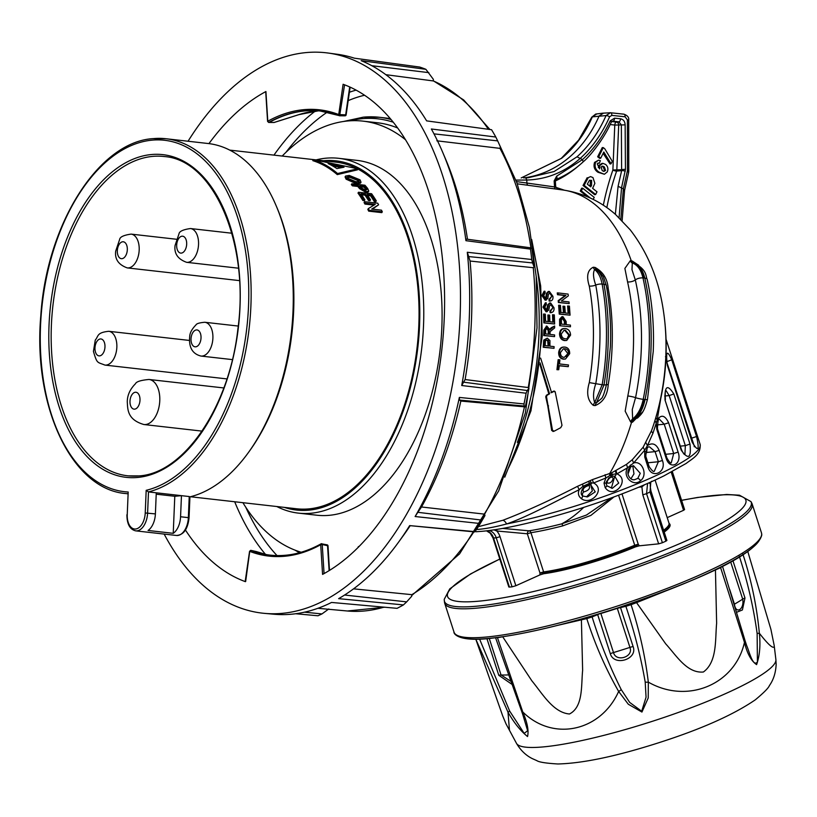 <?xml version="1.0" encoding="UTF-8"?>
<svg xmlns="http://www.w3.org/2000/svg" width="817" height="817" viewBox="0 0 817 817"><rect width="100%" height="100%" fill="white"/><g stroke="black" fill="none" stroke-linecap="round" stroke-linejoin="round"><path stroke-width="1.23" d="M647.054 448.451L646.656 452.455A2.839 2.134 29.7 0 0 645.604 451.546M499.8 559.022L470.561 573.942L449.748 588.883L444.213 599.382L444.55 602.589A161.541 25.337 -17.9 0 0 444.714 603.283A161.541 25.337 -17.9 0 0 602.149 579.039A161.541 25.337 -17.9 0 0 752.345 505.304A161.541 25.337 -17.9 0 0 752.151 503.956A161.541 25.337 -17.9 0 0 751.875 503.303L750.966 501.607L739.477 495.204L726.691 494.479L697.769 497.42L681.582 500.3M722.473 566.191L745.104 640.814A4.534 1.981 162.3 0 0 745.094 640.783L746.728 645.736C749.332 651.731 753.008 667.489 757.42 661.964L757.124 633.43C753.468 607.031 747.504 581.244 739.232 556.081M732.91 560.625L744.981 598.003L742.408 609.962L736.566 612.311M775.895 659.615L776.15 664.425C775.741 672.789 773.485 679.856 769.379 685.626C768.511 687.985 763.844 692.704 755.378 699.771C733.503 714.773 701.466 729.05 659.258 742.582C616.855 756.195 583.062 763.333 557.868 763.977C545.981 763.272 538.944 762.149 536.789 760.607L532.408 758.666C525.934 755.459 520.633 750.374 516.518 743.409A136.357 21.385 162.1 0 0 651.149 721.697A136.357 21.385 162.1 0 0 775.925 660.095A136.357 21.385 162.1 0 0 775.895 659.615L774.302 646.472C773.321 649.168 768.337 644.756 759.35 633.246C760.637 645.246 759.718 655.714 756.593 664.629C751.201 660.973 747.157 653.549 744.461 642.366C735.106 684.483 687.373 704.52 648.32 682.124L648.228 697.953L641.937 712.056L628.304 704.244L618.653 691.437C600.75 731.45 553.078 741.928 522.768 711.954C527.333 722.514 528.936 730.704 527.547 736.536C520.49 730.858 513.975 722.728 507.99 712.158L509.41 729.632M559.655 325.728L570.45 326.78L570.419 325.115L566.252 324.635L566.171 321.49L562.974 316.7L561.922 316.679L559.594 319.243L559.655 325.728L570.45 326.78M546.604 326.146L543.856 330.068L543.754 335.552L554.549 336.614L554.59 334.939L550.025 334.408L550.117 331.641L554.651 327.913L554.641 326.014L549.984 329.935L546.92 326.126L544.571 330.007L544.469 335.44L554.549 336.614M554.641 326.014L551.23 327.719L549.341 329.813M546.491 293.323L545.715 298.082L546.44 298.062L545.562 298.419L543.693 295.529L545.164 292.894L544.949 291.25L542.621 295.478L546.338 300.064L545.143 300.196L547.788 298.511L548.411 294.294L549.657 293.089L551.832 296.214L549.739 299.379L549.912 301.024L550.709 300.983L549.912 301.024C552.302 300.87 553.293 299.277 552.905 296.265L549.371 291.444L548.35 291.434L546.491 293.323L547.237 293.293L546.44 298.062L545.562 298.419M551.832 296.214L549.004 299.379L549.187 301.146M544.949 291.25L544.102 291.25L541.885 295.54L545.143 300.196M552.946 307.764L549.974 310.95L550.076 312.717L550.801 312.594C553.191 312.462 554.263 310.858 554.018 307.815L550.678 302.974L549.667 302.964L547.717 304.874L546.726 309.643L547.441 309.623L546.532 309.99L544.786 307.09L546.389 304.435L546.103 302.79L543.713 307.029L547.247 311.634L546.052 311.767L548.769 310.082L549.586 305.844L550.893 304.629L552.946 307.764L550.699 310.94L550.801 312.594L551.608 312.554L550.954 312.686M550.076 312.717L550.954 312.676M546.246 302.79L545.409 302.79L542.988 307.09L546.052 311.767M553.242 314.77L553.507 322.184L549.892 321.765L549.667 315.148L548.585 315.025L548.81 321.643L545.582 321.265L545.337 314.167L544.265 314.045L544.541 322.807L554.62 323.971L554.324 314.892L552.517 314.759L552.782 322.184M544.265 314.045L543.54 314.045L543.826 322.919L554.62 323.971M548.585 315.025L547.86 315.025L548.095 321.643M558.011 292.925L557.265 292.915L557.49 294.682L565.078 295.56L558.195 300.666L558.379 302.525L569.183 303.577L569.02 301.933L561.31 301.044L568.315 295.856L568.081 294.089L558.011 292.925L558.225 294.559L565.936 295.458L558.93 300.636L559.114 302.413L569.183 303.577M568.336 305.987L568.887 313.381L565.272 312.962L564.792 306.365L563.72 306.242L564.19 312.829L560.962 312.462L560.452 305.384L559.369 305.262L559.982 313.983L570.062 315.158L569.418 306.109L567.601 305.977L568.162 313.381M559.369 305.262L558.634 305.262L559.267 314.106L570.062 315.158M563.72 306.242L562.984 306.242L563.464 312.829M564.782 328.587C561.626 328.342 559.87 330.129 559.522 333.959C559.747 337.932 561.473 340.138 564.721 340.597L566.732 340.434L570.572 335.113C570.317 331.263 568.612 329.088 565.456 328.577L564.047 328.546M544.377 340.689L543.673 340.73L543.867 339.974L547.278 338.167L544.582 339.913L543.928 347.154L554.008 348.318L554.11 346.643L549.933 346.163L549.933 340.536L547.278 338.167M589.302 382.611A173.429 100.991 -83.5 0 0 593.183 345.693A173.429 100.991 -83.5 0 0 589.271 286.042C586.208 276.238 587.535 269.967 593.275 267.23L595.072 267.435C603.079 271.836 607.439 278.822 608.175 288.401A173.02 100.757 96.5 0 1 612.056 347.879A173.02 100.757 96.5 0 1 608.205 384.684C607.48 395.357 603.12 402.332 595.133 405.589L593.326 405.375C587.576 400.565 586.238 392.977 589.302 382.611L595.777 383.694C593.224 391.394 592.866 397.685 594.715 402.546L596.522 402.75L603.998 384.93A180.833 105.311 -83.5 0 0 608.032 346.469A180.833 105.311 -83.5 0 0 603.967 284.306L602.129 284.071A180.833 105.311 96.5 0 1 606.204 346.265A180.833 105.311 96.5 0 1 602.16 384.756L606.377 384.981L610.36 347.021C611.239 325.687 609.901 305.201 606.337 285.552A5.668 2.124 169.7 0 0 603.967 284.306C602.701 277.596 600.199 272.725 596.471 269.712L594.664 269.498C598.381 272.521 600.863 277.382 602.129 284.071A5.668 2.124 169.7 0 0 595.746 285.062A177.136 103.146 96.5 0 1 599.729 345.989A177.136 103.146 96.5 0 1 595.777 383.694L602.16 384.756L594.715 402.546A5.668 3.391 -83.2 0 0 593.326 405.375M642.775 411.799L632.45 422.246L630.673 422.032L625.179 411.176L627.803 395.969A172.55 100.481 -83.5 0 0 633.298 350.35A172.55 100.481 -83.5 0 0 627.568 281.906L624.882 268.425L630.316 260.715L632.062 260.909L638.639 265.219M479.405 526.414L502.874 520.286C525.617 511.544 550.515 500.208 577.537 486.309L592.386 479.63L611.8 472.737L626.476 464.383L632.287 459.726L643.153 447.216L651.568 430.59A150.706 87.766 -83.5 0 0 665.794 356.692A150.706 87.766 -83.5 0 0 663.588 312.084L663.588 312.084C659.094 280.19 647.952 252.759 630.162 229.771L615.589 214.514C600.352 201.115 582.705 192.935 562.637 189.952L517.284 183.825M548.391 340.362L548.861 346.04L545.113 345.601L545.45 341.046L546.113 340.097L548.391 340.362M664.405 376.78L657.195 419.918C661.188 414.219 664.997 415.179 668.633 422.787L678.1 452.087C682.461 463.923 670.308 470.735 666.253 458.582L656.786 429.282L656.255 423.094L653.008 433.092A5.668 2.359 20.1 0 1 651.568 430.59L653.059 426.362M696.544 436.523C699.689 450.371 698.229 452.261 692.162 442.181L667.387 365.475C665.61 351.32 667.07 349.441 671.768 359.817L696.544 436.523L691.09 438.361M689.997 444.05C691.396 458.082 688.465 460.134 681.215 450.198L665.038 400.126C664.497 385.93 667.428 383.878 673.821 393.978L689.997 444.05L685.34 445.653L680.357 446.133M653.008 433.092L647.452 445.592C652.374 442.314 656.276 443.917 659.156 450.381L662.424 460.502C666.927 472.318 651.854 479.446 648.034 467.253L644.766 457.132L644.664 450.177L633.604 463.004C642.213 460.124 648.136 475.075 640.579 480.651C633.645 487.361 621.962 476.597 627.63 467.743L616.947 473.86C630.887 479.967 613.598 500.147 605.183 487.596L604.018 483.123L605.887 477.996L593.571 482.98C605.989 489.128 591.334 505.897 581.541 498.778C578.436 496.409 577.65 493.376 579.202 489.679C554.712 501.852 526.383 517.314 506.52 523.983A130.363 20.445 -17.9 0 0 637.086 483.848A130.363 20.445 -17.9 0 0 700.108 444.264L666.039 339.249L696.87 434.685M502.874 520.286A5.668 3.442 -109.1 0 1 506.52 523.983C495.766 526.842 486.513 528.63 478.782 529.345L477.455 529.467M632.287 459.726L633.604 463.004L627.63 467.743L626.476 464.383M627.997 474.085L630.622 466.946C624.791 471.276 629.264 480.549 634.38 479.773L637.76 478.405L640.262 473.319L633.481 465.69L630.601 466.956A2.839 1.062 -129.7 0 0 630.264 465.047M582.623 496.021L587.535 496.91L595.246 491.865L590.711 484.777L589.568 484.644L583.9 487.32L582.49 488.883M592.386 479.63A5.668 0.664 -113.5 0 0 593.571 482.98L591.498 482.99A2.839 0.511 -77.6 0 1 590.711 484.777L592.345 490.905L586.494 496.859M583.563 492.018C588.669 490.547 590.507 488.341 589.057 485.39C584.022 486.952 582.194 489.158 583.563 492.018A2.839 1.971 -74 0 0 582.623 495.786M627.803 395.969A5.668 0.664 -168.7 0 1 627.885 395.969A5.668 0.664 -168.7 0 1 635.555 397.654A5.668 0.664 -168.7 0 0 643.224 399.339L645.062 399.513A183.672 106.956 -83.5 0 0 650.904 350.983A183.672 106.956 -83.5 0 0 644.807 278.148C642.856 270.018 639.292 265.035 634.125 263.186L632.307 262.972C637.464 264.831 641.018 269.814 642.979 277.923A183.672 106.956 96.5 0 1 649.076 350.779A183.672 106.956 96.5 0 1 643.224 399.339C641.314 408.296 637.781 414.832 632.644 418.947L634.482 419.162C639.629 415.056 643.153 408.5 645.062 399.513A5.668 0.664 -168.7 0 0 647.462 399.452L653.232 351.535C654.264 326.208 652.252 302.188 647.197 279.465A5.668 2.359 167.3 0 0 644.807 278.148L642.979 277.923A5.668 2.359 167.3 0 0 635.309 279.925A178.106 103.718 96.5 0 1 641.233 350.564A178.106 103.718 96.5 0 1 635.555 397.654L632.266 409.542L632.644 418.947A5.668 3.391 96.8 0 0 630.673 422.032M545.542 340.168L547.635 340.413L548.146 346.03M632.807 465.813L633.972 473.891L630.908 478.813M515.864 585.728L512.075 586.841L496.236 537.8L500.024 536.687L515.864 585.728L539.904 574.913L539.986 572.993L543.601 571.9A76.522 12 -17.9 0 0 634.717 545.225A2.839 1.358 -112.9 0 0 634.768 545.358A2.839 1.358 -112.9 0 0 635.217 546.348A2.839 0.562 147.2 0 0 636.709 545.47A2.839 0.562 147.2 0 0 638.24 544.214L639.272 545.817L658.635 543.846L642.795 494.806L641.886 486.83L638.618 487.259M469.264 318.436A281.794 164.094 96.5 0 1 461.717 385.512L465.108 379.537A271.693 158.212 96.5 0 0 471.48 319.917A271.693 158.212 96.5 0 0 470.071 261.042L467.304 252.259A281.794 164.094 96.5 0 1 469.264 318.436M188.053 141.239A281.988 164.217 96.5 0 1 328.036 53.023A281.988 164.217 96.5 0 1 460.063 317.374A281.988 164.217 96.5 0 1 264.534 613.373A281.988 164.217 96.5 0 1 164.166 534.083M304.506 612.188L321.969 613.924L317.987 615.773L295.693 613.751M409.674 525.607L474.718 531.622A280.374 163.277 -83.5 0 0 479.61 523.462L415.118 516.528L417.844 512.31L481.785 520.102L484.961 515.517A271.867 158.314 96.5 0 1 476.454 529.682L474.687 531.928L409.674 525.607A281.794 164.094 96.5 0 1 398.226 542.631A281.794 164.094 96.5 0 1 338.636 598.647L403.435 604.917A280.374 163.277 -83.5 0 1 397.062 608.338L331.559 602.446A281.794 164.094 96.5 0 1 273.879 614.221L264.534 613.373M463.076 382.101L527.21 390.516L528.967 388.3A271.867 158.314 96.5 0 1 525.3 406.907L524.146 406.049L459.532 400.075L459.358 397.43A281.794 164.094 96.5 0 1 415.118 516.528M459.358 397.43L524.003 403.945A280.374 163.277 -83.5 0 0 526.117 393.222L461.717 385.512M528.967 388.3L528.18 387.544L465.108 379.537M525.3 406.907L460.849 401.065A271.693 158.212 96.5 0 1 421.511 506.989L484.542 514.138L484.961 515.517M409.96 526.015A271.693 158.212 96.5 0 1 402.985 536.075L398.226 542.631M344.6 595.031L406.662 601.874L411.676 596.287L411.758 594.653L353.557 588.843M249.747 551.312L245.651 581.53M245.376 581.653A255.067 148.531 96.5 0 1 185.459 530.049M338.728 114.554L343.109 84.274A255.067 148.531 96.5 0 1 444.223 318.855A255.067 148.531 96.5 0 1 322.572 574.392L320.703 544.714M405.436 139.697A218.221 127.074 -83.5 0 0 363.003 121.13A218.221 127.074 -83.5 0 0 282.192 156.057M397.603 127.973A218.221 127.074 -83.5 0 0 377.423 122.764L363.003 121.13M242.904 502.69A218.221 127.074 -83.5 0 0 300.85 552.139A52.145 30.372 -83.5 0 0 300.881 552.333M127.238 514.649L128.187 492.018L127.238 514.649A15.309 8.916 -83.5 0 0 135.591 529.018A15.309 8.916 -83.5 0 0 145.232 512.964L146.182 490.323A176.85 102.983 -83.5 0 0 248.736 298.613A176.85 102.983 -83.5 0 0 151.891 140.167A176.85 102.983 -83.5 0 0 40.952 318.15A176.85 102.983 -83.5 0 0 128.187 492.018M284.306 507.377A175.716 102.319 -83.5 0 0 308.897 510.155A175.716 102.319 -83.5 0 0 419.54 325.769A175.716 102.319 -83.5 0 0 323.583 160.745M316.087 159.897A178.545 103.973 96.5 0 1 325.952 158.192A178.545 103.973 96.5 0 1 338.616 158.304A178.545 103.973 96.5 0 1 422.859 336.635A178.545 103.973 96.5 0 1 311.073 513.239A178.545 103.973 96.5 0 1 298.409 513.127A178.545 103.973 96.5 0 1 276.8 506.53M298.409 513.127L316.72 515.2A178.545 103.973 -83.5 0 0 329.384 515.313A178.545 103.973 -83.5 0 0 441.17 338.708A178.545 103.973 -83.5 0 0 356.927 160.377L338.616 158.304M276.054 205.516L276.943 207.61A175.716 102.319 96.5 0 1 249.338 451.26L248 453.108A178.545 103.973 -83.5 0 0 276.054 205.516A178.545 103.973 -83.5 0 0 208.131 143.516L166.004 138.737A178.545 103.973 96.5 0 1 250.778 308.591A178.545 103.973 96.5 0 1 148.49 491.926L146.182 490.323M189.932 496.869A178.545 103.973 -83.5 0 0 248 453.108M364.872 199.828L364.372 200.665L362.86 200.492A174.43 101.574 -83.5 0 0 357.999 193.088L358.51 192.25L371.602 193.731A175.563 102.237 96.5 0 1 376.3 200.87L374.789 200.696A175.563 102.237 -83.5 0 0 371.061 194.946L367.027 194.487A175.563 102.237 96.5 0 1 370.51 199.838L368.998 199.665A175.563 102.237 -83.5 0 0 365.516 194.313L360.981 193.803A175.563 102.237 96.5 0 1 364.872 199.828L363.361 199.654A175.563 102.237 -83.5 0 0 358.51 192.25M376.3 200.87L375.789 201.707L374.278 201.544A174.43 101.574 -83.5 0 0 370.55 195.784L367.691 195.467M370.51 199.838L369.999 200.676L368.487 200.512A174.43 101.574 -83.5 0 0 365.015 195.161L361.645 194.773M361.022 182.242L360.511 183.1L356.508 183.805L346.102 179.178L345.07 176.911L345.591 176.033L349.298 175.441L360.062 179.842L361.022 182.242L357.029 182.957L346.622 178.31L345.591 176.033M357.754 168.751L357.478 169.834L337.278 174.613A174.43 101.574 -83.5 0 0 312.819 160.653L313.095 159.57L357.754 168.751L337.564 173.531A175.563 102.237 -83.5 0 0 313.095 159.57M368.794 191.076L368.283 191.924L366.087 192.424L359.572 188.645A174.43 101.574 -83.5 0 0 357.775 186.45L352.403 185.837A174.43 101.574 -83.5 0 0 351.351 184.601L351.861 183.754L364.954 185.234A175.563 102.237 96.5 0 1 367.67 188.502L368.794 191.076L366.598 191.576L360.083 187.798A175.563 102.237 -83.5 0 0 358.285 185.592L352.913 184.989A175.563 102.237 -83.5 0 0 351.861 183.754M373.982 205.098L364.954 204.076A174.43 101.574 -83.5 0 0 364.076 202.545L364.576 201.707L377.679 203.188A175.563 102.237 96.5 0 1 378.608 204.801L371.715 209.06L381.488 210.163A175.563 102.237 96.5 0 1 382.305 211.797L369.202 210.306A175.563 102.237 -83.5 0 0 368.344 208.59L375.238 204.342L365.454 203.229A175.563 102.237 -83.5 0 0 364.576 201.707M378.608 204.801L372.419 209.142M382.305 211.797L381.805 212.634L368.702 211.154A174.43 101.574 -83.5 0 0 367.834 209.428L368.344 208.59M190.443 496.746L296.581 508.766A174.43 101.574 -83.5 0 0 308.949 508.879A174.43 101.574 -83.5 0 0 416.027 355.681A174.43 101.574 -83.5 0 0 357.703 168.956M356.927 168.557A174.43 101.574 -83.5 0 0 335.869 162.134L229.73 150.114M337.278 174.613L337.564 173.531M352.403 185.837L352.913 184.989M359.572 188.645L360.083 187.798M357.775 186.45L358.285 185.592M362.86 200.492L363.361 199.654M374.278 201.544L374.789 200.696M370.55 195.784L371.061 194.946M368.487 200.512L368.998 199.665M365.015 195.161L365.516 194.313M364.954 204.076L365.454 203.229M368.702 211.154L369.202 210.306M156.272 492.804L155.393 513.903A17.004 9.906 -83.5 0 1 148.061 530.468L173.235 533.327A17.004 9.906 -83.5 0 0 180.567 516.752L181.456 495.664L156.272 492.804L148.49 491.926L147.601 513.025A17.004 9.906 96.5 0 1 136.899 530.866A17.004 9.906 96.5 0 1 135.693 530.856L176.441 535.472A17.004 9.906 -83.5 0 0 177.646 535.482A17.004 9.906 -83.5 0 0 188.359 517.641L180.567 516.752M176.441 535.472C183.631 534.982 187.839 529.089 189.054 517.804L188.359 517.641L189.238 496.542L181.456 495.664L174.787 496.287L173.235 533.327M174.787 496.287L156.221 494.183M346.102 179.178L346.622 178.31M356.508 183.805L357.029 182.957M366.087 192.424L366.598 191.576M364.505 186.296L359.797 185.765A175.563 102.237 96.5 0 1 361.574 187.93L365.546 190.238L366.966 189.483L366.251 188.441A175.563 102.237 -83.5 0 0 364.505 186.296L363.994 187.154L360.634 186.766M358.561 179.669L350.442 176.482L347.45 176.911L348.134 178.474L355.957 181.772L359.204 181.282L358.561 179.669L358.04 180.537L349.921 177.36L347.756 177.34M328.158 163.594A175.563 102.237 96.5 0 1 336.9 168.578L344.018 167.199L328.158 163.594M366.251 188.441L365.74 189.289A174.43 101.574 -83.5 0 0 363.994 187.154M349.921 177.36L350.442 176.482M341.281 167.689L331.968 165.565M358.081 547.513A52.145 30.372 -83.5 0 0 358.285 546.736A218.221 127.074 -83.5 0 0 359.368 546.216M358.285 546.736L358.796 546.798M274.532 122.295A1.134 0.643 -111.9 0 1 274.155 122.438L298.644 114.697A224.716 130.863 96.5 0 1 318.395 110.836M339.218 115.657A223.47 130.128 -83.5 0 0 320.305 111.02A223.47 130.128 -83.5 0 0 268.65 122.458L269.283 122.407A223.47 130.128 96.5 0 1 312.594 110.591A223.47 130.128 96.5 0 1 320.53 111.041M344.59 84.825L339.627 115.789L344.876 115.8A1.134 0.654 -89.7 0 0 345.009 115.82L345.009 115.82A1.134 0.654 -89.7 0 0 345.673 114.819L349.707 86.959M339.831 115.769L320.305 111.02M318.416 110.836L298.644 114.697M339.729 115.789L345.009 115.82A1.134 1.134 0 0 0 346.142 114.85L350.146 87.164L346.142 114.85L338.708 114.564M339.566 115.789L338.718 114.554A224.573 130.771 96.5 0 0 267.823 121.202L267.782 121.539M249.757 551.363L250.717 550.341L249.563 551.312L245.182 581.541M208.948 143.608A255.067 148.531 96.5 0 1 265.923 91.524L267.792 121.212M417.844 512.31L421.511 506.989M459.532 400.075L460.849 401.065M436.86 140.81L499.881 148.357L500.402 146.897L497.676 140.881L495.807 137.031L431.366 128.994A281.794 164.094 96.5 0 1 442.508 151.88A281.794 164.094 96.5 0 1 465.935 240.688L466.282 239.095L530.784 247.837L531.928 248.736A271.867 158.314 96.5 0 1 534.063 266.802L533.205 267.71L470.071 261.042M442.508 151.88L445.684 159.335A271.693 158.212 96.5 0 1 467.467 239.248M488.423 129.3A270.304 157.405 -83.5 0 0 433.296 80.924L433.347 79.32L425.882 69.312L361.185 60.672A281.794 164.094 96.5 0 1 426.637 120.875L491.558 129.729A280.374 163.277 -83.5 0 1 495.807 137.031M433.296 80.944L385.818 74.674M328.036 53.023L337.329 54.279A281.794 164.094 96.5 0 1 354.374 58.181L419.754 67.065A280.374 163.277 -83.5 0 1 425.882 69.312M467.304 252.259L531.724 259.51A280.374 163.277 -83.5 0 0 530.499 249.114L465.935 240.688M428.843 72.642L371.806 65.697M497.676 140.881L433.99 133.865M534.063 266.802L532.561 262.911L468.345 256.538M321.969 613.924L328.771 608.971M530.499 249.114L530.784 247.837M532.561 262.911L531.724 259.51M526.117 393.222L527.21 390.516M524.146 406.049L524.003 403.945M479.61 523.462L481.785 520.102M403.435 604.917L406.662 601.874M270.192 555.131A223.47 130.128 96.5 0 1 262.369 553.803A223.47 130.128 96.5 0 1 251.34 550.464L250.717 550.341A223.47 130.128 -83.5 0 0 269.978 555.111C287.033 556.99 304.108 553.211 321.214 543.754L327.127 544.847A1.134 0.633 102.3 0 1 327.546 545.695L322.235 544.541L324.063 573.585M256.324 551.587A1.134 0.633 -71.8 0 0 256.283 551.567L256.283 551.567A1.134 1.134 0 0 0 256.17 551.536L256.17 551.536A1.134 0.664 -77.4 0 1 256.232 551.557A1.134 0.633 -71.8 0 1 256.283 551.567L266.597 554.631L250.799 550.352M321.5 543.673L322.235 544.541L321.694 543.683L322.235 544.541L320.683 544.704M326.831 544.898A1.134 0.633 102.3 0 1 327.127 544.847A1.134 1.134 0 0 1 328.015 545.879L329.476 570.419M251.248 550.433L256.17 551.536A1.134 0.664 -77.4 0 0 256.119 551.536M273.705 122.438A1.134 0.684 -89.5 0 0 273.93 122.499A1.134 1.134 0 0 0 274.359 122.417L298.797 114.686M268.732 122.458L273.93 122.499A1.134 0.684 -89.5 0 0 274.155 122.438L269.283 122.407M268.691 122.458L267.578 121.406L265.719 91.759M321.622 543.673L320.673 544.725A224.573 130.771 96.5 0 1 249.777 551.383M268.65 122.458L267.813 121.222M346.102 114.86A1.134 1.072 -50.6 0 1 345.203 115.779M603.497 171.325L604.529 170.477L603.324 167.097L601.823 166.321M663.996 531.469A76.788 12.041 162.1 0 0 669.133 523.38L669.552 523.82A77.043 12.081 162.1 0 1 664.19 532.071M618.561 495.194L634.717 545.225L638.24 544.214L621.982 493.897M614.006 496.899L590.834 515.435L562.801 525.862C550.403 529.048 539.782 531.326 530.927 532.694L527.322 533.787A2.839 1.654 95.2 0 1 528.987 530.825C538.056 529.426 548.953 527.108 561.677 523.871A2.839 0.919 -103.9 0 1 562.801 525.862M497.104 529.334A2.839 1.654 95.2 0 0 496.756 530.989L527.322 533.787L539.986 572.993L543.775 573.115A76.788 12.041 162.1 0 0 635.217 546.348L635.544 546.849A77.043 12.081 162.1 0 1 543.754 573.718L543.775 573.115A2.839 2.114 82.3 0 0 543.601 571.9L530.927 532.694A2.839 2.114 -98.1 0 0 528.987 530.825L502.618 528.405M605.591 170.426L604.366 166.923L602.67 166.117L601.128 167.087L602.221 170.641L604.008 171.396L605.591 170.426L604.529 170.477M604.366 166.923L603.324 167.097M590.017 186.276L590.568 180.537L589.782 180.149M672.309 471.593L684.585 509.583L683.553 510.298L671.227 472.165M647.585 483.429L646.553 493.693L651.057 491.415L666.907 540.456L665.875 541.171L650.026 492.13L650.792 482.02M642.795 494.806L646.553 493.693L662.403 542.733L658.635 543.846M635.544 546.849L639.272 545.817M583.736 507.367A172.336 100.358 -83.5 0 1 561.677 523.871L586.494 515.027L608.736 499.769M539.904 574.913L543.754 573.718M591.804 117.158L595.705 114.063L602.517 113.195L610.432 112.756L623.728 114.166A2.839 1.511 -84 0 1 623.871 114.166L610.585 112.756A2.839 1.522 -83.9 0 0 610.432 112.756L606.061 115.565L592.345 116.862C585.115 133.559 574.882 147.366 561.647 158.263L521.205 177.922L561.248 158.406L578.63 140.115L591.804 117.158A2.839 0.97 23.1 0 1 592.345 116.862L596.573 114.063M603.406 113.195L599.106 116.004A124.889 100.787 84.6 0 1 569.153 157.405A124.889 100.787 84.6 0 1 523.677 177.892A124.889 100.787 84.6 0 1 523.544 177.902M615.354 214.309L618.081 186.307L621.635 170.651L621.349 124.858L618.908 121.815L612.474 121.202L611.228 122.274A2.839 0.97 25 0 0 610.207 120.855L614.568 118.169A2.839 1.522 95.9 0 1 612.944 121.192L612.137 121.294M611.749 121.549L616.529 122.09A2.839 2.257 -96.7 0 1 618.694 125.164L616.815 170.13A2.839 2.257 -94.8 0 1 616.641 171.07A2.839 0.827 19.1 0 1 612.883 170.018L614.772 125.062L610.156 124.541M595.613 162.338L598.555 160.163L600.342 160.653L599.341 163.288L598.218 163.012L597.247 163.86L599.627 168.915L599.821 165.463L602.946 163.39L605.581 164.421C607.909 166.443 608.461 168.945 607.245 171.938L604.376 174.266L599.055 172.121C595.501 169.762 594.357 166.505 595.613 162.338L594.551 162.389L598.555 160.163M603.804 152.013L600.709 158.202L598.759 156.65L603.283 147.611L604.815 148.827L612.29 161.327L611.065 163.768L603.804 152.013M591.61 180.363L589.394 180.445L587.331 184.152L590.752 186.868L591.569 185.245L591.61 180.363L590.568 180.537M667.223 517.641L683.553 510.298M649.546 483.388L650.25 482.704M662.403 542.733L665.875 541.171M644.603 484.726L641.886 486.83A2.839 2.267 -97.4 0 0 641.508 486.044M489.097 530.509A11.336 9.15 84.6 0 1 496.236 537.8L493.57 538.046L509.41 587.086L512.075 586.841M509.41 587.086L508.838 587.004L492.998 537.964L493.57 538.046A11.336 9.15 -95.4 0 0 486.646 530.805M567.907 353.598L564.322 357.376C561.81 357.203 560.523 355.599 560.442 352.556L563.434 348.788L564.843 348.757L564.179 348.879L567.907 353.598L566.242 356.804M564.373 321.469L565.098 321.408L565.17 324.512L561.422 324.073L561.391 319.549L563.087 318.354L562.423 318.477L564.373 321.469L564.455 324.502M548.289 330.895L549.004 330.844L548.942 334.286L545.593 333.898L545.644 330.068L547.308 327.811L546.634 327.934L548.289 330.895L548.238 334.286M577.006 156.813C589.016 146.018 598.698 132.272 606.061 115.565A2.839 0.919 -156.1 0 1 609.605 116.78C602.2 133.488 592.499 147.274 580.489 158.161C564.792 172.132 546.879 179.423 526.73 180.036A2.839 1.705 -91.3 0 0 525.014 177.881A2.839 1.705 -91.3 0 0 524.974 177.881L528.242 177.738L554.069 171.55L577.006 156.813L582.47 159.611C593.734 149.276 602.977 136.357 610.207 120.855M620.797 219.365L623.371 188.839L627.466 170.539L627.385 119.844L625.107 116.79L611.821 115.381A2.839 1.522 -83.9 0 0 610.585 112.756L609.778 112.736M611.821 115.381L609.605 116.78M625.107 116.79A2.839 1.511 -84 0 0 623.871 114.166C627.538 115.463 629.151 117.454 628.702 120.15L627.385 119.844M627.466 170.539A2.839 0.592 -2.1 0 1 628.773 170.988L628.702 120.15M627.354 171.478A2.839 1.072 15.8 0 1 628.559 172.806L628.773 170.988M614.568 118.169L620.522 118.792C623.402 119.405 624.934 121.437 625.138 124.868L625.444 169.436L621.584 187.583L619.082 217.69M625.24 171.294A2.839 1.072 -164.6 0 0 621.635 170.651L616.641 171.07A235.184 189.779 84.6 0 0 611.739 186.787A235.184 189.779 84.6 0 0 606.847 207.61M625.444 169.436A2.839 0.582 177.7 0 0 621.666 169.722L612.883 170.018A238.013 192.066 -95.4 0 0 608.093 185.347A238.013 192.066 -95.4 0 0 603.324 205.22M620.522 118.792A2.839 1.511 95.9 0 1 618.908 121.815L616.529 122.09A2.839 1.654 -83.5 0 0 614.772 125.062L625.138 124.868M599.055 172.121L598.013 172.285C594.439 169.926 593.285 166.627 594.551 162.389M604.376 174.266L598.013 172.285M599.821 165.463L598.759 165.504L601.945 163.39L602.946 163.39M598.31 167.638L598.759 165.504M599.341 163.288L597.748 163.216M611.065 163.768L610.085 163.992L603.13 153.361M603.283 147.611L602.252 147.591L597.656 156.772L598.759 156.65M600.709 158.202L599.739 158.416L597.656 156.772M597.002 191.821L595.664 194.497L584.145 185.367L588.22 177.687L590.558 176.595L592.958 177.575L594.868 183.365L592.611 188.339L597.002 191.821M590.425 198.082L581.367 190.902L582.705 188.227L594.225 197.357L593.193 199.419M607.092 482.959C609.911 483.674 611.943 482.173 613.21 478.456C611.862 476.127 609.911 476.965 607.337 480.968L607.092 482.959A2.839 2.339 159.6 0 0 606.173 483.684M500.024 536.687A14.175 11.438 -95.4 0 0 496.756 530.989L493.866 529.835M694.307 446.174L666.631 361.614M681.215 450.198L681.552 449.84C683.206 453.292 684.329 454.844 684.912 454.507L685.34 445.653L669.164 395.581L666.202 390.802M648.034 467.253L649.096 466.527C651.935 470.735 653.692 472.257 654.366 471.103L658.369 461.748L647.881 462.779M666.253 458.582L666.917 458.041C669.399 462.259 670.869 463.811 671.298 462.667L673.698 453.517L665.702 454.303M678.1 452.087L673.698 453.517L664.231 424.217L659.676 419.468C658.522 417.681 657.777 420.775 657.45 428.741L656.786 429.282M605.183 487.596A2.839 0.582 146.6 0 0 606.857 485.798L612.321 488.331L618.714 483.082L614.772 476.219L611.361 488.127M662.424 460.502L658.369 461.748L655.091 451.627L649.576 446.94C647.432 446.143 646.176 449.299 645.818 456.407L644.766 457.132M618.081 186.307L623.371 188.839L624.014 190.749M568.775 335.052L569.49 334.99C569.163 337.768 567.815 339.045 565.456 338.81C562.954 338.636 561.575 337.043 561.31 334.02L564.057 330.272L565.446 330.242L564.772 330.364L568.775 335.052L567.325 338.248M564.843 348.757C567.264 348.992 568.52 350.585 568.622 353.536M562.556 318.364L565.098 321.408M546.869 327.821L549.004 330.844M528.048 177.749L524.974 177.881M516.467 181.588L554.549 186.93L554.14 180.955L556.643 176.176L582.47 159.611L583.164 161.633M556.643 176.176A2.839 1.726 67.4 0 1 556.132 179.434L556.132 179.434C566.11 175.246 575.27 169.262 583.593 161.47C589.139 156.976 603.477 140.003 611.228 122.274M554.14 180.955A2.839 0.694 -3.7 0 1 555.356 181.435L556.132 179.434M588.22 177.687L590.558 176.595M584.145 185.367L583.042 185.49L587.168 177.718M595.664 194.497L594.684 194.722L583.042 185.49M582.705 188.227L581.684 188.196L580.264 191.025L581.367 190.902M587.586 196.826L580.264 191.025M611.994 476.137L614.772 476.219A2.839 0.98 -71.8 0 0 616.335 473.829L612.158 474.473A2.839 0.837 74.5 0 1 611.994 476.137L608.604 478.088M632.45 422.246A5.668 3.482 97.1 0 1 634.482 419.162L637.597 417.947C642.233 413.412 644.092 411.666 647.462 399.452M647.197 279.465C645.491 276.473 647.646 270.458 634.809 263.329L634.125 263.186A5.668 3.503 96.6 0 1 632.062 260.909M611.8 472.737A5.668 1.348 -112.7 0 0 612.158 474.473L610.687 475.014A2.839 0.735 64.8 0 1 610.82 476.577M655.888 417.416L657.195 419.918L656.255 423.094L654.928 420.612M616.13 470.469A5.668 1.757 -114.2 0 0 616.947 473.86L616.335 473.829A5.668 1.46 -116 0 1 615.436 470.806M645.941 442.743L647.452 445.592L644.664 450.177L643.153 447.216M548.319 342.977L549.034 342.915M566.058 338.841L565.456 338.81M565.446 330.242L569.49 334.99M540.108 362.891L549.586 393.825L547.094 395.254L546.471 396.715L552.527 430.406L554.181 431.172L560.738 427.679L561.994 425.33L555.172 391.721L554.069 391.241L551.598 392.671L540.64 358.112M552.935 431.488L554.181 431.172M555.172 391.721L553.364 391.251L550.934 392.65M559.277 365.608L568.264 366.659L568.469 364.974L559.471 363.933L559.921 359.837L558.838 359.715L557.664 369.58L558.746 369.713L559.277 365.608M564.956 347.082C561.83 346.837 559.962 348.624 559.369 352.444C559.339 356.406 560.932 358.602 564.139 359.051L565.507 359L569.704 353.649C569.684 349.788 568.101 347.593 564.956 347.082L563.567 347.051M562.3 316.7L562.974 316.7L560.309 319.192L560.38 325.605M528.129 185.296A2.839 1.624 97.7 0 1 526.965 183.202L526.73 180.036L515.915 180.097M555.141 186.266L554.549 186.93A2.839 1.583 97.7 0 0 555.734 189.023M555.826 187.328L564.435 190.218M630.316 260.715A5.668 3.401 96.5 0 0 632.307 262.972L631.98 269.63L635.309 279.925A5.668 2.359 167.3 0 1 627.65 281.916A5.668 2.359 167.3 0 1 627.568 281.906M610.605 473.186A5.668 1.869 -106.3 0 0 610.687 475.014L605.887 477.996A5.668 1.297 -110.1 0 1 605.121 474.657M633.573 419.06A5.668 3.391 96.8 0 0 631.602 422.144A172.336 100.358 -83.5 0 1 609.778 473.411A5.668 2.063 -103 0 0 609.737 475.443M582.613 488.729L582.613 488.729C580.703 492.437 580.775 494.836 582.827 495.919L581.541 498.778M589.956 480.896A5.668 0.541 -122.2 0 1 591.498 482.99L589.782 483.225L589.568 484.644M588.506 481.846A5.668 0.95 -124.8 0 1 589.782 483.225L582.94 486.319L583.9 487.32M582.705 484.41A5.668 1.205 -107.3 0 0 582.94 486.319L579.202 489.679L577.537 486.309M593.275 267.23A5.668 3.401 -83.5 0 0 594.664 269.498C592.836 272.623 593.193 277.811 595.746 285.062A5.668 2.124 169.7 0 1 589.353 286.052A5.668 2.124 169.7 0 1 589.271 286.042M595.133 405.589A5.668 3.391 -83.2 0 1 596.522 402.75L601.618 398.39M606.337 285.552L603.416 276.81L599.167 271.203L596.471 269.712A5.668 3.401 -83.5 0 1 595.072 267.435M549.371 291.444L547.237 293.293M550.678 302.974L548.442 304.833L547.441 309.623L546.532 309.99M565.456 328.577C562.321 328.332 560.585 330.109 560.237 333.908C560.462 337.829 562.178 340.025 565.384 340.475L566.732 340.434M539.914 364.464L548.82 393.865L549.586 393.825M548.82 393.865L546.379 395.265L545.725 396.817L546.471 396.715M545.725 396.817L546.113 398.451L546.859 398.339M546.113 398.451L547.778 405.967L548.554 405.886M547.778 405.967L551.7 430.508L552.527 430.406M551.7 430.508L553.426 431.315M554.529 391.752L553.364 391.251L554.529 391.752M557.664 369.58L556.939 369.703L558.134 359.715L558.838 359.715M556.939 369.703L558.746 369.713M558.644 365.74L568.264 366.659M564.292 347.092C561.136 346.847 559.257 348.645 558.654 352.505L559.369 352.444M558.654 352.505C558.624 356.498 560.227 358.724 563.464 359.174L564.139 359.051M563.464 359.174L565.507 359.01M559.594 319.243L560.309 319.192M549.841 328.894L550.546 328.873M543.754 335.552L544.469 335.44M541.885 295.54L542.621 295.478M549.004 299.379L549.739 299.379M542.988 307.09L543.713 307.029M549.974 310.95L550.699 310.94M547.717 304.874L548.442 304.833M543.826 322.919L544.541 322.807M543.673 340.73L543.213 347.266L543.928 347.154M543.213 347.266L554.008 348.318M557.49 294.682L558.225 294.559M565.078 295.56L565.936 295.458M558.195 300.666L558.93 300.636M558.379 302.525L559.114 302.413M559.267 314.106L559.982 313.983M559.522 333.959L560.237 333.908M564.721 340.597L565.384 340.475M621.247 689.619L629.672 702.406L641.682 711.25L646.053 697.228L645.205 682.093C640.814 656.725 634.36 631.47 625.863 606.326L617.315 608.348A141.698 22.222 162.1 0 1 600.873 613.506L613.485 652.558C616.11 662.536 633.829 657.011 629.927 647.401A5.668 0.888 162.1 0 1 633.104 646.533C638.087 659.278 614.108 666.846 610.299 653.692L597.676 614.609L592.111 616.927C599.933 642.274 609.645 666.509 621.247 689.619A4.534 1.348 146.9 0 1 618.653 691.437C605.652 668.674 595.021 644.388 586.769 618.602L557.48 625.403M489.25 638.434L501.056 674.985L510.605 681.153M511.697 684.166L498.778 675.291L486.932 638.649M479.589 639.119L509.685 711.107L507.99 712.158L475.851 639.303M521.624 710.943A4.534 1.971 -20.1 0 0 521.675 711.188A4.534 1.971 -20.1 0 0 522.768 711.954L497.471 637.72L495.929 637.515M509.685 711.107L524.187 733.4L527.639 730.704L522.043 712.118M729.683 589.455L734.442 604.172C735.698 614.844 744.583 609.441 742.694 599.127A5.668 0.888 162.1 0 1 744.981 598.003M745.104 640.814L745.114 640.834A4.534 1.981 162.3 0 1 744.461 642.366L720.614 567.662L707.379 573.493M757.124 633.43L759.35 633.246C756.797 606.173 751.293 579.774 742.847 554.059M645.205 682.093A4.534 1.46 -3.7 0 0 648.32 682.124C645.205 656.255 639.456 630.448 631.071 604.692L625.863 606.326A2.267 1.838 -99.7 0 0 625.332 605.438M600.791 613.281L597.676 614.609A2.267 1.093 -110.9 0 1 597.584 614.251M592.008 615.926A2.267 1.685 -114.2 0 0 592.111 616.927L586.769 618.602A2.267 1.093 -103.9 0 0 586.249 617.601M503.313 636.668L502.71 636.79L531.877 680.847C542.304 693.429 553.099 712.577 569.449 713.997C583.358 706.909 581.091 685.565 582.633 670.379L581.408 619.94A2.267 1.226 -103.2 0 0 580.999 619.102M502.7 636.76A2.267 1.215 -101 0 1 502.71 636.79L497.471 637.72A2.267 1.338 -100.1 0 0 497.39 637.505M743.531 554.283L747.667 551.495M722.289 566.457L720.614 567.662A2.267 1.144 65.7 0 1 720.482 567.192M665.589 591.018L636.545 602.629L665.743 643.898C676.19 655.275 686.995 673.565 703.386 672.003C717.336 661.872 715.079 639.66 716.632 623.269L715.447 570.011A2.267 1.011 66.5 0 1 715.355 569.725M636.361 601.69A2.267 1.021 68.6 0 0 636.545 602.629L631.071 604.692A2.267 0.878 -110.8 0 1 630.877 603.569M659.156 450.381L655.091 451.627L646.656 452.455A203.831 117.495 65.7 0 1 645.43 454.548M444.295 600.679A161.204 25.286 -17.9 0 0 599.412 577.854A161.204 25.286 -17.9 0 0 751.436 503.599A161.204 25.286 -17.9 0 0 750.966 501.607M499.83 559.114A156.741 24.581 -17.9 0 0 447.369 595.174A156.741 24.581 -17.9 0 0 596.379 574.198A156.741 24.581 -17.9 0 0 746.044 501.413A156.741 24.581 -17.9 0 0 681.613 500.382M761.485 532.868L761.791 534.921C756.951 555.754 691.897 582.715 616.427 608.369C567.907 623.882 527.159 633.726 494.173 637.903C455.13 643.112 453.323 631.868 454.048 632.184A161.541 25.337 -17.9 0 0 611.494 607.94A161.541 25.337 -17.9 0 0 761.689 534.206A161.541 25.337 -17.9 0 0 761.485 532.868L752.151 503.956M730.653 561.871L742.694 599.127A141.698 22.222 -17.9 0 1 734.442 604.172A5.668 0.888 -17.9 0 0 734.187 604.325M517.345 442.395A207.171 120.64 -83.5 0 0 538.903 335.43A207.171 120.64 -83.5 0 0 536.177 276.228M508.348 468.223A207.171 120.64 -83.5 0 0 541.109 335.675A207.171 120.64 -83.5 0 0 533.184 249.042M633.267 263.084A5.668 3.401 96.5 0 1 631.275 260.817A172.336 100.358 -83.5 0 0 562.637 189.952M637.76 478.405A2.839 1.164 49.8 0 1 640.579 480.651M589.057 485.39A2.839 1.94 105.9 0 1 590.283 484.695M176.217 239.228L131.098 234.111A17.004 9.906 96.5 0 1 139.186 250.073A17.004 9.906 96.5 0 1 127.268 267.905L239.483 280.619M127.319 249.757A8.507 4.953 -83.5 0 0 122.673 241.781A8.507 4.953 -83.5 0 0 117.321 250.707A8.507 4.953 -83.5 0 0 121.968 258.683A8.507 4.953 -83.5 0 0 127.319 249.757M189.37 340.434L108.753 331.293A17.004 9.906 96.5 0 1 116.739 343.395A17.004 9.906 96.5 0 1 104.923 365.087L226.942 378.914M104.923 345.009A8.507 4.953 -83.5 0 0 99.174 339.29A8.507 4.953 -83.5 0 0 95.027 349.819A8.507 4.953 -83.5 0 0 100.777 355.538A8.507 4.953 -83.5 0 0 104.923 345.009M238.227 326.054L204.801 322.266A17.004 9.906 96.5 0 1 212.461 342.129A17.004 9.906 96.5 0 1 200.972 356.059L232.375 359.613M200.808 339.872A8.507 4.953 -83.5 0 0 197.51 330.048A8.507 4.953 -83.5 0 0 191.239 336.9A8.507 4.953 -83.5 0 0 194.528 346.714A8.507 4.953 -83.5 0 0 200.808 339.872M231.834 233.223L190.463 228.535A17.004 9.906 96.5 0 1 198.541 244.487A17.004 9.906 96.5 0 1 186.633 262.328L238.452 268.201M186.674 244.181A8.507 4.953 -83.5 0 0 182.028 236.195A8.507 4.953 -83.5 0 0 176.676 245.12A8.507 4.953 -83.5 0 0 181.323 253.107A8.507 4.953 -83.5 0 0 186.674 244.181M223.817 387.952L148.99 379.466A22.672 13.205 96.5 0 1 159.775 400.749A22.672 13.205 96.5 0 1 143.884 424.523L202.044 431.121M129.995 401.167A8.507 4.953 96.5 0 1 135.346 392.252A8.507 4.953 96.5 0 1 139.993 400.228A8.507 4.953 96.5 0 1 134.642 409.154A8.507 4.953 96.5 0 1 129.995 401.167M265.433 554.314A255.067 148.531 96.5 0 1 234.683 501.75M245.733 507.163A249.399 145.232 -83.5 0 0 277.004 555.57M528.242 387.615A270.304 157.405 -83.5 0 0 534.767 327.26A270.304 157.405 -83.5 0 0 533.266 267.639M530.917 247.949A270.304 157.405 -83.5 0 0 499.902 148.275M384.664 607.225L347.348 610.993A270.304 157.405 -83.5 0 0 383.959 607.154M411.758 594.715A270.304 157.405 -83.5 0 0 473.86 531.847M484.573 514.23A270.304 157.405 -83.5 0 0 524.412 407.009M393.202 122.203A222.193 129.392 -83.5 0 0 362.115 118.69A222.193 129.392 -83.5 0 0 349.799 120.814M128.31 475.862L138.972 475.902C183.856 473.452 229.281 406.989 237.849 329.312C249.859 243.262 213.748 160.061 164.493 156.558A160.683 93.567 -83.5 0 0 152.585 156.394A160.683 93.567 -83.5 0 0 51.951 315.76A160.683 93.567 -83.5 0 0 128.31 475.862A160.683 93.567 -83.5 0 0 138.767 475.943M151.288 154.546A162.379 94.558 96.5 0 1 240.004 307.018A162.379 94.558 96.5 0 1 137.756 477.445A162.379 94.558 96.5 0 1 49.04 324.972A162.379 94.558 96.5 0 1 151.288 154.546M127.789 493.754A178.545 103.973 96.5 0 1 125.798 493.56L127.789 493.785M363.555 117.148A223.889 130.383 96.5 0 1 379.435 117.291A223.889 130.383 96.5 0 1 391.016 119.527M155.393 513.903L145.232 512.964M153.341 138.624A178.545 103.973 96.5 0 1 166.004 138.737L153.106 138.624C98.54 141.77 46.508 224.644 40.809 315.658C32.751 406.274 71.855 489.414 125.798 493.56M364.525 95.252A249.399 145.232 -83.5 0 0 348.195 100.634M327.26 112.143A249.399 145.232 -83.5 0 0 285.95 152.319M273.961 155.118A255.067 148.531 96.5 0 1 315.229 111.132M349.421 92.239A255.067 148.531 96.5 0 1 356.079 90.125M329.118 570.644L327.546 545.695L329.557 570.378M663.598 530.243A76.522 12 -17.9 0 0 668.99 523.125L655.081 480.069M591.569 185.245L590.507 185.296M673.821 393.978L669.164 395.581L664.691 396.01M668.633 422.787L664.231 424.217L656.909 424.942M607.337 480.968A2.839 1.828 22.2 0 0 606.51 481.223M578.191 166.188A136.184 109.886 -95.4 0 1 555.356 180.976M586.371 180.904L585.319 180.945M671.768 359.817L666.958 361.584M692.162 442.181L667.387 365.475M681.552 449.84L665.038 400.126M696.881 434.726L698.923 440.608M604.018 483.123L606.153 483.01L608.685 478.016M631.204 260.807A5.668 3.401 96.5 0 0 633.195 263.074A28.34 16.463 96.7 0 1 643.816 278.025M644.01 399.421A28.34 16.483 96 0 1 633.522 419.05A5.668 3.391 96.8 0 0 631.541 422.144M546.379 395.265L547.094 395.254M559.563 321.091L560.278 321.04M551.23 327.719L551.914 327.709M543.856 330.068L544.571 330.007M606.183 384.552L608.205 384.684M606.786 288.054A5.668 2.124 169.7 0 0 608.175 288.401M543.479 342.599L544.193 342.548M610.299 653.692A5.668 0.888 -17.9 0 1 613.485 652.558A141.698 22.222 -17.9 0 0 629.927 647.401L617.233 608.103M498.778 675.291A5.668 0.888 -17.9 0 1 501.056 674.985A141.698 22.222 -17.9 0 0 508.368 674.913M620.328 607.092A2.267 1.287 -103.8 0 1 620.481 607.46L633.104 646.533M458.48 635.922A159.397 25 -17.9 0 0 616.141 608.44A159.397 25 -17.9 0 0 760.086 538.485M531.683 239.514L540.66 285.868L542.274 335.95L530.968 410.828L504.753 477.169M653.212 425.912L652.977 426.607A243.732 243.732 0 0 0 663.588 312.084M475.954 531.744L482.132 531.295C514.056 528.497 573.452 512.586 621.614 494.04C637.72 487.872 651.854 481.805 664.017 475.831L686.127 463.464C692.009 458.837 701.211 454.64 700.108 444.264M131.098 234.111C123.765 235.153 119.936 236.94 119.629 239.483L115.697 251.125C114.666 259.183 118.526 264.769 127.268 267.905M108.753 331.293C96.559 332.59 98.694 336.104 95.283 340.056L93.434 351.433C97.192 363.953 97.039 361.9 104.923 365.087M204.801 322.266C199.491 322.725 196.54 323.603 195.957 324.921C192.015 328.955 189.942 332.703 189.738 336.175C188.604 347.256 192.342 353.884 200.972 356.059M190.463 228.535C183.12 229.577 179.301 231.364 178.984 233.897L175.052 245.539C174.031 253.597 177.892 259.193 186.633 262.328M148.99 379.466C140.82 380.222 136.316 381.641 135.469 383.735C130.026 389.209 127.299 395.254 127.278 401.872C127.769 408.97 127.003 419.642 143.884 424.523M433.296 80.781L463.668 99.929L489.934 129.505M499.136 144.088L516.926 182.845L529.416 227.504L536.197 276.432L537.014 327.801L525.382 412.912L498.697 490.884L459.593 553.855L411.717 595.522M347.348 610.993L317.905 608.297M390.158 118.506L379.435 117.291L363.32 117.148L343.508 121.478M294.937 550.107L299.441 552.731M126.911 514.741C126.931 524.075 129.862 529.447 135.693 530.856M189.054 517.804L189.932 496.777M358.683 182.14L359.204 181.282M651.895 481.233C650.046 481.969 649.76 485.369 651.057 491.415M608.44 500.055L610.268 498.268M622.125 220.692L624.576 190.371L628.559 172.806M492.998 537.964L490.271 533.246L486.483 530.825M667.479 365.291C666.315 360.277 666.09 357.182 666.805 355.987L665.467 356.723M692.265 441.997L694.91 446.797L694.184 446.685M665.375 399.768C665.089 392.017 665.283 389.004 665.957 390.73L665.824 390.771M649.096 466.527L645.818 456.407M666.917 458.041L657.45 428.741M606.857 485.798L606.153 483.01M557.94 189.33L555.723 186.776L555.356 181.435M601.567 398.471C602.926 397.062 604.529 392.558 606.377 384.981M553.793 391.129L554.477 391.118M546.246 326.136L546.92 326.126M544.102 291.25L544.816 291.25M545.409 302.79L546.103 302.79M495.572 637.73L524.494 719.328M516.518 743.409L506.009 723.872L502.71 715.947L475.8 639.221M747.769 551.424L770.911 629.356L774.271 645.91M454.048 632.184L444.714 603.283"/></g></svg>
